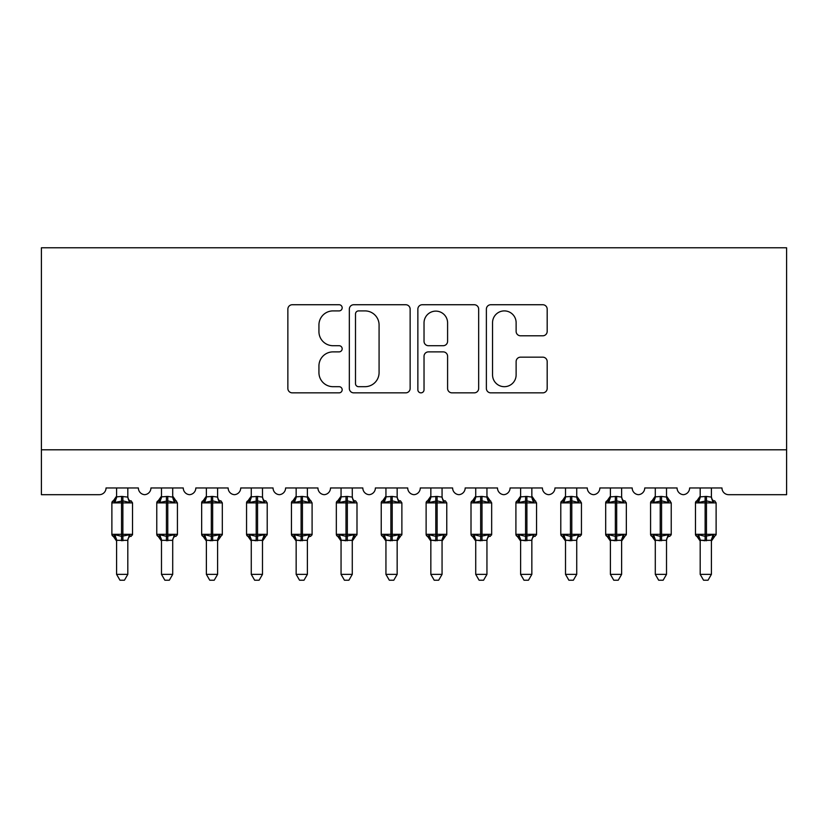 <?xml version="1.0" encoding="UTF-8"?>
<svg xmlns="http://www.w3.org/2000/svg" width="828" height="828" viewBox="0 0 828 828"><rect width="100%" height="100%" fill="white"/><g stroke="black" fill="none" stroke-linecap="round" stroke-linejoin="round"><path stroke-width="1.24" d="M342.171 307.819A3.084 3.084 0 0 0 339.087 304.735L292.274 304.735A4.409 4.409 0 0 0 287.865 309.134L287.865 388.456A4.409 4.409 0 0 0 292.274 392.855L339.087 392.855A3.084 3.084 0 0 0 342.171 389.771A3.084 3.084 0 0 0 339.087 386.686L333.032 386.686A14.097 14.097 0 0 1 318.935 372.59L318.935 365.976A14.097 14.097 0 0 1 333.032 351.879L339.087 351.879A3.084 3.084 0 0 0 342.171 348.795A3.084 3.084 0 0 0 339.087 345.711L333.032 345.711A14.097 14.097 0 0 1 318.935 331.614L318.935 325A14.097 14.097 0 0 1 333.032 310.904L339.087 310.904A3.084 3.084 0 0 0 342.171 307.819M542.775 335.795A4.409 4.409 0 0 0 547.184 331.386L547.184 309.134A4.409 4.409 0 0 0 542.775 304.735L490.787 304.735A4.409 4.409 0 0 0 486.378 309.134L486.378 388.456A4.409 4.409 0 0 0 490.787 392.855L542.775 392.855A4.409 4.409 0 0 0 547.184 388.456L547.184 361.577A4.409 4.409 0 0 0 542.775 357.168L520.522 357.168A4.409 4.409 0 0 0 516.123 361.577L516.123 374.908A11.789 11.789 0 0 1 504.335 386.686A11.789 11.789 0 0 1 492.546 374.908L492.546 322.682A11.789 11.789 0 0 1 504.335 310.904A11.789 11.789 0 0 1 516.123 322.682L516.123 331.386A4.409 4.409 0 0 0 520.522 335.795L542.775 335.795M786.6 449.801L786.6 247.789L41.4 247.789L41.4 494.689L99.308 494.689A6.738 6.738 0 0 0 106.046 487.961L138.369 487.961A6.738 6.738 0 0 0 144.652 494.678A6.738 6.738 0 0 0 150.934 487.961L183.257 487.961A6.738 6.738 0 0 0 189.54 494.678A6.738 6.738 0 0 0 195.822 487.961L228.145 487.961A6.738 6.738 0 0 0 234.438 494.678A6.738 6.738 0 0 0 240.72 487.961L273.043 487.961A6.738 6.738 0 0 0 279.326 494.678A6.738 6.738 0 0 0 285.608 487.961L317.931 487.961A6.738 6.738 0 0 0 324.214 494.678A6.738 6.738 0 0 0 330.507 487.961L362.819 487.961A6.738 6.738 0 0 0 369.112 494.678A6.738 6.738 0 0 0 375.394 487.961L407.718 487.961A6.738 6.738 0 0 0 414 494.678A6.738 6.738 0 0 0 420.282 487.961L452.605 487.961A6.738 6.738 0 0 0 458.888 494.678A6.738 6.738 0 0 0 465.181 487.961L497.493 487.961A6.738 6.738 0 0 0 503.786 494.678A6.738 6.738 0 0 0 510.069 487.961L542.392 487.961A6.738 6.738 0 0 0 548.674 494.678A6.738 6.738 0 0 0 554.957 487.961L587.28 487.961A6.738 6.738 0 0 0 593.562 494.678A6.738 6.738 0 0 0 599.855 487.961L632.178 487.961A6.738 6.738 0 0 0 638.46 494.678A6.738 6.738 0 0 0 644.743 487.961L677.066 487.961A6.738 6.738 0 0 0 683.348 494.678A6.738 6.738 0 0 0 689.631 487.961L721.954 487.961A6.738 6.738 0 0 0 728.692 494.689L786.6 494.689L786.6 449.801L41.4 449.801M410.139 309.134A4.409 4.409 0 0 0 405.741 304.735L353.742 304.735A4.409 4.409 0 0 0 349.333 309.134L349.333 388.456A4.409 4.409 0 0 0 353.742 392.855L405.741 392.855A4.409 4.409 0 0 0 410.139 388.456L410.139 309.134M422.259 304.735L474.258 304.735A4.409 4.409 0 0 1 478.667 309.134L478.667 388.456A4.409 4.409 0 0 1 474.258 392.855L452.005 392.855A4.409 4.409 0 0 1 447.596 388.456L447.596 356.288A4.409 4.409 0 0 0 443.197 351.879L428.428 351.879A4.409 4.409 0 0 0 424.029 356.288L424.029 389.771A3.084 3.084 0 0 1 420.945 392.855A3.084 3.084 0 0 1 417.861 389.771L417.861 309.134A4.409 4.409 0 0 1 422.259 304.735M358.586 310.904A3.084 3.084 0 0 0 355.502 313.988L355.502 383.602A3.084 3.084 0 0 0 358.586 386.686L364.982 386.686A14.097 14.097 0 0 0 379.079 372.59L379.079 325A14.097 14.097 0 0 0 364.982 310.904L358.586 310.904M447.596 322.91A11.789 11.789 0 0 0 435.807 311.121A11.789 11.789 0 0 0 424.029 322.91L424.029 341.302A4.409 4.409 0 0 0 428.428 345.711L443.197 345.711A4.409 4.409 0 0 0 447.596 341.302L447.596 322.91M127.812 496.862L127.812 496.862A4.937 4.709 180 0 0 130.41 501.002L129.447 502.451L122.875 500.868L114.968 502.451L113.353 500.774A2.246 2.246 0 0 0 111.883 502.886L111.883 534.308A2.246 2.246 0 0 0 113.353 536.42L114.968 534.753L121.53 536.327L129.447 534.753L130.41 536.192A4.937 4.709 -0 0 0 127.812 540.332L116.593 540.332A4.937 4.709 -0 0 0 114.005 536.192L114.005 536.192M114.005 501.002A4.937 4.709 180 0 0 116.593 496.862L121.53 496.427L121.53 534.308L132.532 534.308L132.532 502.886L111.883 502.886L111.883 534.308L121.53 534.308L121.53 540.767M127.812 540.332L127.812 574.373L116.593 574.373L116.593 540.311M127.812 487.961L127.822 497.09L129.447 502.451M116.593 487.961L116.593 496.883M121.53 496.427L127.822 497.09L128.526 499.915M114.968 502.451L116.593 497.09M121.53 536.327L114.968 534.753L116.593 540.104M129.447 534.753L127.822 540.104M127.812 574.373L124.448 580.211L119.967 580.211L116.593 574.373M131.052 536.42L132.532 534.308A2.246 2.246 0 0 1 132.408 535.043M172.71 496.862L172.71 496.862A4.937 4.709 180 0 0 175.298 501.002L174.335 502.451L167.773 500.868L159.856 502.451L158.241 500.774A2.246 2.246 0 0 0 156.771 502.886L156.771 534.308A2.246 2.246 0 0 0 158.241 536.42L156.771 534.308L177.42 534.308L177.42 502.886L172.71 496.138L175.95 500.774A2.246 2.246 0 0 1 176.592 501.147M175.95 536.42L177.42 534.308A2.246 2.246 0 0 1 177.296 535.043M172.71 540.332L161.481 540.332A4.937 4.709 -0 0 0 158.893 536.192L159.856 534.753L166.428 536.327L174.335 534.753L175.298 536.192A4.937 4.709 -0 0 0 172.71 540.332L172.71 574.373L169.336 580.211L164.855 580.211L161.481 574.373L161.481 540.311M217.598 496.862L217.598 496.862A4.937 4.709 180 0 0 220.196 501.002L219.223 502.451L212.661 500.868L204.744 502.451L203.139 500.774A2.246 2.246 0 0 0 201.659 502.886L201.659 534.308A2.246 2.246 0 0 0 203.139 536.42L201.659 534.308L222.318 534.308A2.246 2.246 0 0 1 222.194 535.043M217.598 540.332L206.379 540.332A4.937 4.709 -0 0 0 203.781 536.192L204.744 534.753L211.316 536.327L219.223 534.753L220.196 536.192A4.937 4.709 -0 0 0 217.598 540.332L217.598 574.373L214.235 580.211L209.743 580.211L206.379 574.373L206.379 540.311M262.486 496.862L262.486 496.862A4.937 4.709 180 0 0 265.084 501.002L264.122 502.451L257.549 500.868L249.642 502.451L248.027 500.774A2.246 2.246 0 0 0 246.558 502.886L246.558 534.308A2.246 2.246 0 0 0 248.027 536.42L246.558 534.308L267.206 534.308A2.246 2.246 0 0 1 267.082 535.043M262.486 540.332L251.267 540.332A4.937 4.709 -0 0 0 248.679 536.192L249.642 534.753L256.204 536.327L264.122 534.753L265.084 536.192A4.937 4.709 -0 0 0 262.486 540.332L262.486 574.373L259.123 580.211L254.641 580.211L251.267 574.373L251.267 540.311M307.385 496.862L307.385 496.862A4.937 4.709 180 0 0 309.972 501.002L309.01 502.451L302.448 500.868L294.53 502.451L292.915 500.774A2.246 2.246 0 0 0 291.446 502.886L291.446 534.308A2.246 2.246 0 0 0 292.915 536.42L291.446 534.308L312.094 534.308L312.094 502.886L307.385 496.138L310.624 500.774A2.246 2.246 0 0 1 311.266 501.147M310.624 536.42L312.094 534.308A2.246 2.246 0 0 1 311.97 535.043M307.385 540.332L296.155 540.332A4.937 4.709 -0 0 0 293.567 536.192L294.53 534.753L301.102 536.327L309.01 534.753L309.972 536.192A4.937 4.709 -0 0 0 307.385 540.332L307.385 574.373L304.011 580.211L299.529 580.211L296.155 574.373L296.155 540.311M161.481 541.057L158.241 536.42L158.893 536.192M161.481 540.104L159.856 534.753L166.428 536.327L166.428 540.767M161.481 574.373L172.71 574.373M172.71 487.961L172.71 497.09L174.335 502.451M158.893 501.002A4.937 4.709 180 0 0 161.481 496.862L167.773 496.427L172.71 497.09L173.414 499.915M161.481 487.961L161.481 496.883M159.856 502.451L161.481 497.09M174.335 534.753L172.71 540.104M206.379 541.057L203.139 536.42L203.781 536.192M204.744 534.753L211.316 536.327L211.316 540.767L206.369 540.104L204.744 534.753M220.838 536.42L217.598 541.057L222.318 534.308L222.318 502.886L201.659 502.886L206.379 496.138M206.379 574.373L217.598 574.373M217.598 487.961L217.598 497.09L219.223 502.451M203.781 501.002A4.937 4.709 180 0 0 206.379 496.862L212.661 496.427L217.598 497.09L218.313 499.915M206.379 487.961L206.379 496.883M204.744 502.451L206.369 497.09M219.223 534.753L217.598 540.104M251.267 541.057L248.027 536.42L248.679 536.192M249.642 534.753L256.204 536.327L256.204 540.767L251.267 540.104L249.642 534.753M265.736 536.42L262.486 541.057L267.206 534.308L267.206 502.886L246.558 502.886L251.267 496.138M251.267 574.373L262.486 574.373M262.486 487.961L262.497 497.09L264.122 502.451M248.679 501.002A4.937 4.709 180 0 0 251.267 496.862L257.549 496.427L262.497 497.09L263.2 499.915M251.267 487.961L251.267 496.883M249.642 502.451L251.267 497.09M264.122 534.753L262.497 540.104M296.155 541.057L292.915 536.42L293.567 536.192M294.53 534.753L301.102 536.327L301.102 540.767L296.155 540.104L294.53 534.753M296.155 574.373L307.385 574.373M307.385 487.961L307.385 497.09L309.01 502.451M293.567 501.002A4.937 4.709 180 0 0 296.155 496.862L302.448 496.427L307.385 497.09L308.088 499.915M296.155 487.961L296.155 496.883M294.53 502.451L296.155 497.09M309.01 534.753L307.385 540.104M352.273 496.862L352.273 496.862A4.937 4.709 180 0 0 354.87 501.002L353.898 502.451L347.336 500.868L339.418 502.451L337.814 500.774A2.246 2.246 0 0 0 336.334 502.886L336.334 534.308A2.246 2.246 0 0 0 337.814 536.42L336.334 534.308L356.992 534.308A2.246 2.246 0 0 1 356.868 535.043M352.273 540.332L341.053 540.332A4.937 4.709 -0 0 0 338.455 536.192L339.418 534.753L345.99 536.327L353.898 534.753L354.87 536.192A4.937 4.709 -0 0 0 352.273 540.332L352.273 574.373L348.909 580.211L344.417 580.211L341.053 574.373L341.053 540.311M341.053 541.057L337.814 536.42L338.455 536.192M339.418 534.753L345.99 536.327L345.99 540.767L341.043 540.104L339.418 534.753M355.512 536.42L352.273 541.057L356.992 534.308L356.992 502.886L336.334 502.886L341.053 496.138M341.053 574.373L352.273 574.373M352.273 487.961L352.283 497.09L353.898 502.451M338.455 501.002A4.937 4.709 180 0 0 341.053 496.862L347.336 496.427L352.283 497.09L352.987 499.915M341.053 487.961L341.053 496.883M339.418 502.451L341.043 497.09M353.898 534.753L352.283 540.104M397.161 496.862L397.161 496.862A4.937 4.709 180 0 0 399.758 501.002L398.796 502.451L392.224 500.868L384.316 502.451L382.702 500.774A2.246 2.246 0 0 0 381.232 502.886L381.232 534.308A2.246 2.246 0 0 0 382.702 536.42L381.232 534.308L401.88 534.308A2.246 2.246 0 0 1 401.756 535.043M397.161 540.332L385.941 540.332A4.937 4.709 -0 0 0 383.354 536.192L384.316 534.753L390.878 536.327L398.796 534.753L399.758 536.192A4.937 4.709 -0 0 0 397.161 540.332L397.161 574.373L393.797 580.211L389.315 580.211L385.941 574.373L385.941 540.311M385.941 541.057L382.702 536.42L383.354 536.192M384.316 534.753L390.878 536.327L390.878 540.767L385.941 540.104L384.316 534.753M400.41 536.42L397.161 541.057L401.88 534.308L401.88 502.886L381.232 502.886L385.941 496.138M385.941 574.373L397.161 574.373M397.161 487.961L397.171 497.09L398.796 502.451M383.354 501.002A4.937 4.709 180 0 0 385.941 496.862L392.224 496.427L397.171 497.09L397.875 499.915M385.941 487.961L385.941 496.883M384.316 502.451L385.941 497.09M398.796 534.753L397.171 540.104M442.059 496.862L442.059 496.862A4.937 4.709 180 0 0 444.646 501.002L443.684 502.451L437.122 500.868L429.204 502.451L427.59 500.774A2.246 2.246 0 0 0 426.12 502.886L426.12 534.308A2.246 2.246 0 0 0 427.59 536.42L426.12 534.308L446.768 534.308A2.246 2.246 0 0 1 446.644 535.043M442.059 540.332L430.839 540.332A4.937 4.709 -0 0 0 428.242 536.192L429.204 534.753L435.776 536.327L443.684 534.753L444.646 536.192A4.937 4.709 -0 0 0 442.059 540.332L442.059 574.373L438.685 580.211L434.203 580.211L430.839 574.373L430.839 540.311M430.839 541.057L427.59 536.42L428.242 536.192M429.204 534.753L435.776 536.327L435.776 540.767L430.829 540.104L429.204 534.753M445.298 536.42L442.059 541.057L446.768 534.308L446.768 502.886L426.12 502.886L430.839 496.138M430.839 574.373L442.059 574.373M442.059 487.961L442.059 497.09L443.684 502.451M428.242 501.002A4.937 4.709 180 0 0 430.839 496.862L437.122 496.427L442.059 497.09L442.763 499.915M430.839 487.961L430.839 496.883M429.204 502.451L430.829 497.09M443.684 534.753L442.059 540.104M486.947 496.862L486.947 496.862A4.937 4.709 180 0 0 489.545 501.002L488.582 502.451L482.01 500.868L474.102 502.451L472.488 500.774A2.246 2.246 0 0 0 471.008 502.886L471.008 534.308A2.246 2.246 0 0 0 472.488 536.42L471.008 534.308L491.666 534.308L491.666 502.886L486.947 496.138L490.186 500.774A2.246 2.246 0 0 1 490.838 501.147M490.186 536.42L491.666 534.308A2.246 2.246 0 0 1 491.542 535.043M486.947 540.332L475.727 540.332A4.937 4.709 -0 0 0 473.13 536.192L474.102 534.753L480.664 536.327L488.582 534.753L489.545 536.192A4.937 4.709 -0 0 0 486.947 540.332L486.947 574.373L483.583 580.211L479.091 580.211L475.727 574.373L475.727 540.311M475.727 541.057L472.488 536.42L473.13 536.192M474.102 534.753L480.664 536.327L480.664 540.767L475.717 540.104L474.102 534.753M475.727 574.373L486.947 574.373M486.947 487.961L486.957 497.09L488.582 502.451M473.13 501.002A4.937 4.709 180 0 0 475.727 496.862L482.01 496.427L486.957 497.09L487.661 499.915M475.727 487.961L475.727 496.883M474.102 502.451L475.717 497.09M488.582 534.753L486.957 540.104M531.845 496.862L531.845 496.862A4.937 4.709 180 0 0 534.433 501.002L533.47 502.451L526.898 500.868L518.99 502.451L517.376 500.774A2.246 2.246 0 0 0 515.906 502.886L515.906 534.308A2.246 2.246 0 0 0 517.376 536.42L515.906 534.308L536.554 534.308L536.554 502.886L531.845 496.138L535.085 500.774A2.246 2.246 0 0 1 535.726 501.147M535.085 536.42L536.554 534.308A2.246 2.246 0 0 1 536.43 535.043M531.845 540.332L520.615 540.332A4.937 4.709 -0 0 0 518.028 536.192L518.99 534.753L525.552 536.327L533.47 534.753L534.433 536.192A4.937 4.709 -0 0 0 531.845 540.332L531.845 574.373L528.471 580.211L523.989 580.211L520.615 574.373L520.615 540.311M520.615 541.057L517.376 536.42L518.028 536.192M518.99 534.753L525.552 536.327L525.552 540.767L520.615 540.104L518.99 534.753M520.615 574.373L531.845 574.373M531.845 487.961L531.845 497.09L533.47 502.451M518.028 501.002A4.937 4.709 180 0 0 520.615 496.862L526.898 496.427L531.845 497.09L532.549 499.915M520.615 487.961L520.615 496.883M518.99 502.451L520.615 497.09M533.47 534.753L531.845 540.104M576.733 496.862L576.733 496.862A4.937 4.709 180 0 0 579.321 501.002L578.358 502.451L571.796 500.868L563.878 502.451L562.264 500.774A2.246 2.246 0 0 0 560.794 502.886L560.794 534.308A2.246 2.246 0 0 0 562.264 536.42L560.794 534.308L581.442 534.308L581.442 502.886L576.733 496.138L579.973 500.774A2.246 2.246 0 0 1 580.614 501.147M579.973 536.42L581.442 534.308A2.246 2.246 0 0 1 581.318 535.043M576.733 540.332L565.514 540.332A4.937 4.709 -0 0 0 562.916 536.192L563.878 534.753L570.451 536.327L578.358 534.753L579.321 536.192A4.937 4.709 -0 0 0 576.733 540.332L576.733 574.373L573.359 580.211L568.877 580.211L565.514 574.373L565.514 540.311M565.514 541.057L562.264 536.42L562.916 536.192M563.878 534.753L570.451 536.327L570.451 540.767L565.503 540.104L563.878 534.753M565.514 574.373L576.733 574.373M576.733 487.961L576.733 497.09L578.358 502.451M562.916 501.002A4.937 4.709 180 0 0 565.514 496.862L571.796 496.427L576.733 497.09L577.437 499.915M565.514 487.961L565.514 496.883M563.878 502.451L565.503 497.09M578.358 534.753L576.733 540.104M621.621 496.862L621.621 496.862A4.937 4.709 180 0 0 624.219 501.002L623.256 502.451L616.684 500.868L608.777 502.451L607.162 500.774A2.246 2.246 0 0 0 605.682 502.886L605.682 534.308A2.246 2.246 0 0 0 607.162 536.42L605.682 534.308L626.341 534.308A2.246 2.246 0 0 1 626.216 535.043M621.621 540.332L610.402 540.332A4.937 4.709 -0 0 0 607.804 536.192L608.777 534.753L615.339 536.327L623.256 534.753L624.219 536.192A4.937 4.709 -0 0 0 621.621 540.332L621.621 574.373L618.257 580.211L613.765 580.211L610.402 574.373L610.402 540.311M610.402 541.057L607.162 536.42L607.804 536.192M608.777 534.753L615.339 536.327L615.339 540.767L610.402 540.104L608.777 534.753M624.861 536.42L621.621 541.057L626.341 534.308L626.341 502.886L605.682 502.886L610.402 496.138M610.402 574.373L621.621 574.373M621.621 487.961L621.631 497.09L623.256 502.451M607.804 501.002A4.937 4.709 180 0 0 610.402 496.862L616.684 496.427L621.631 497.09L622.335 499.915M610.402 487.961L610.402 496.883M608.777 502.451L610.402 497.09M623.256 534.753L621.631 540.104M666.519 496.862L666.519 496.862A4.937 4.709 180 0 0 669.107 501.002L668.144 502.451L661.572 500.868L653.665 502.451L652.05 500.774A2.246 2.246 0 0 0 650.58 502.886L650.58 534.308A2.246 2.246 0 0 0 652.05 536.42L650.58 534.308L671.229 534.308L671.229 502.886L666.519 496.138L669.759 500.774A2.246 2.246 0 0 1 670.401 501.147M669.759 536.42L671.229 534.308A2.246 2.246 0 0 1 671.104 535.043M666.519 540.332L655.29 540.332A4.937 4.709 -0 0 0 652.702 536.192L653.665 534.753L660.226 536.327L668.144 534.753L669.107 536.192A4.937 4.709 -0 0 0 666.519 540.332L666.519 574.373L663.145 580.211L658.664 580.211L655.29 574.373L655.29 540.311M655.29 541.057L652.05 536.42L652.702 536.192M653.665 534.753L660.226 536.327L660.226 540.767L655.29 540.104L653.665 534.753M655.29 574.373L666.519 574.373M666.519 487.961L666.519 497.09L668.144 502.451M652.702 501.002A4.937 4.709 180 0 0 655.29 496.862L661.572 496.427L666.519 497.09L667.223 499.915M655.29 487.961L655.29 496.883M653.665 502.451L655.29 497.09M668.144 534.753L666.519 540.104M711.407 496.862L711.407 496.862A4.937 4.709 180 0 0 713.995 501.002L713.032 502.451L706.47 500.868L698.553 502.451L696.948 500.774A2.246 2.246 0 0 0 695.468 502.886L695.468 534.308A2.246 2.246 0 0 0 696.948 536.42L695.468 534.308L716.116 534.308A2.246 2.246 0 0 1 715.992 535.043M711.407 540.332L700.188 540.332A4.937 4.709 -0 0 0 697.59 536.192L698.553 534.753L705.125 536.327L713.032 534.753L713.995 536.192A4.937 4.709 -0 0 0 711.407 540.332L711.407 574.373L708.033 580.211L703.552 580.211L700.188 574.373L700.188 540.311M700.188 541.057L696.948 536.42L697.59 536.192M698.553 534.753L705.125 536.327L705.125 540.767L700.177 540.104L698.553 534.753M714.647 536.42L711.407 541.057L716.116 534.308L716.116 502.886L695.468 502.886L700.188 496.138M700.188 574.373L711.407 574.373M711.407 487.961L711.407 497.09L713.032 502.451M697.59 501.002A4.937 4.709 180 0 0 700.188 496.862L706.47 496.427L711.407 497.09L712.111 499.915M700.188 487.961L700.188 496.883M698.553 502.451L700.177 497.09M713.032 534.753L711.407 540.104M122.875 540.767L122.875 496.427M166.428 496.427L166.428 502.886L156.771 502.886L161.481 496.138M177.42 502.886L166.428 502.886L166.428 536.327M167.773 540.767L167.773 496.427M211.316 496.427L211.316 536.327M212.661 540.767L212.661 496.427M256.204 496.427L256.204 536.327M257.549 540.767L257.549 496.427M301.102 496.427L301.102 502.886L291.446 502.886L296.155 496.138M312.094 502.886L301.102 502.886L301.102 536.327M302.448 540.767L302.448 496.427M345.99 496.427L345.99 536.327M347.336 540.767L347.336 496.427M390.878 496.427L390.878 536.327M392.224 540.767L392.224 496.427M435.776 496.427L435.776 536.327M437.122 540.767L437.122 496.427M480.664 496.427L480.664 502.886L471.008 502.886L475.727 496.138M491.666 502.886L480.664 502.886L480.664 536.327M482.01 540.767L482.01 496.427M525.552 496.427L525.552 502.886L515.906 502.886L520.615 496.138M536.554 502.886L525.552 502.886L525.552 536.327M526.898 540.767L526.898 496.427M570.451 496.427L570.451 502.886L560.794 502.886L565.514 496.138M581.442 502.886L570.451 502.886L570.451 536.327M571.796 540.767L571.796 496.427M615.339 496.427L615.339 536.327M616.684 540.767L616.684 496.427M660.226 496.427L660.226 502.886L650.58 502.886L655.29 496.138M671.229 502.886L660.226 502.886L660.226 536.327M661.572 540.767L661.572 496.427M705.125 496.427L705.125 536.327M706.47 540.767L706.47 496.427M131.052 500.774L132.532 502.886M111.883 502.886L116.593 496.138M111.883 534.308L116.593 541.057M220.838 500.774L222.318 502.886M265.736 500.774L267.206 502.886M156.771 534.308L156.771 502.886M201.659 534.308L201.659 502.886M246.558 534.308L246.558 502.886M291.446 534.308L291.446 502.886M355.512 500.774L356.992 502.886M336.334 534.308L336.334 502.886M400.41 500.774L401.88 502.886M381.232 534.308L381.232 502.886M445.298 500.774L446.768 502.886M426.12 534.308L426.12 502.886M471.008 534.308L471.008 502.886M515.906 534.308L515.906 502.886M560.794 534.308L560.794 502.886M624.861 500.774L626.341 502.886M605.682 534.308L605.682 502.886M650.58 534.308L650.58 502.886M714.647 500.774L716.116 502.886M695.468 534.308L695.468 502.886"/></g></svg>
